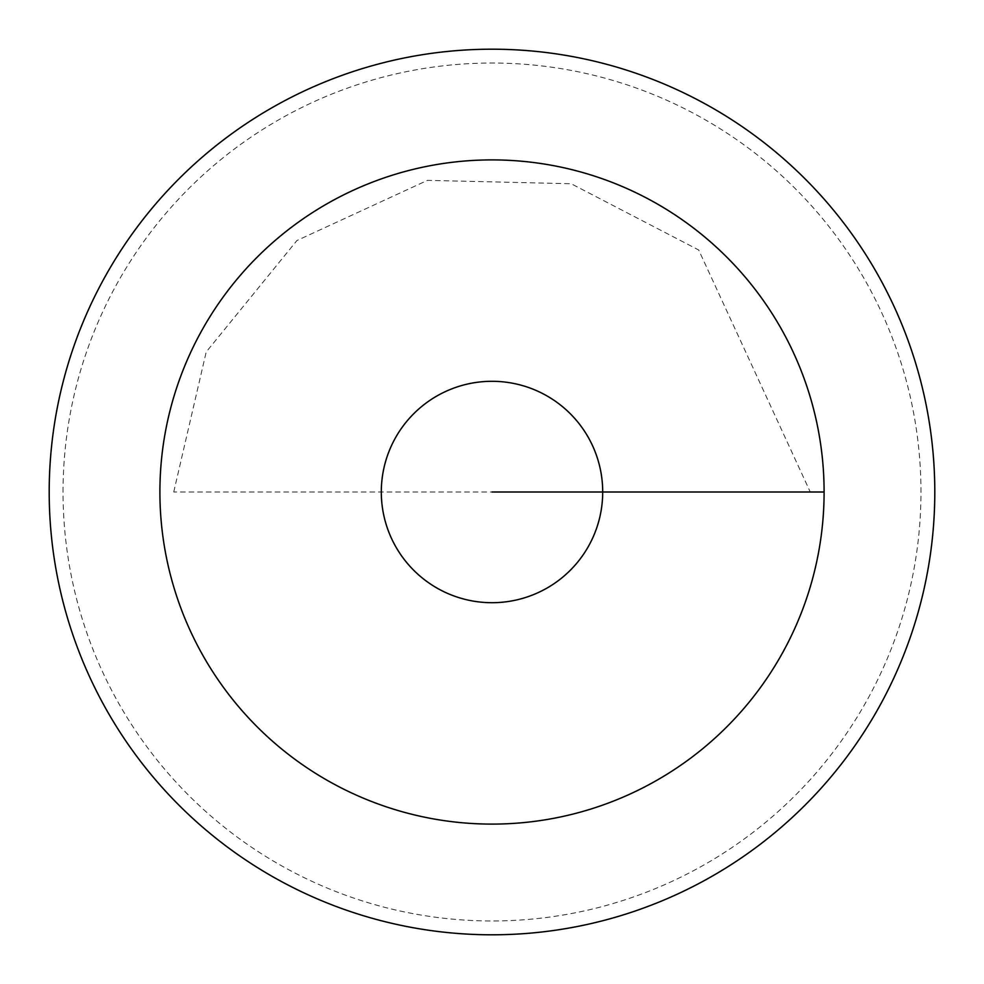 <?xml version="1.0" encoding="UTF-8"?>
<svg xmlns="http://www.w3.org/2000/svg" width="984" height="984" viewBox="0 0 984 984"><rect width="100%" height="100%" fill="white"/><g stroke="black" fill="none" stroke-linecap="round" stroke-linejoin="round"><path stroke-width="0.74" stroke-dasharray="4.92 3.69" d="M159.9 492A332.1 332.1 0 0 1 492 159.9A332.1 332.1 0 0 1 824.1 492A332.1 332.1 0 0 1 492 824.1A332.1 332.1 0 0 1 159.9 492A332.1 332.1 0 0 0 492 824.1A332.1 332.1 0 0 0 824.1 492A332.1 332.1 0 0 0 492 159.9A332.1 332.1 0 0 0 159.9 492A332.1 332.1 0 0 1 492 159.9A332.1 332.1 0 0 1 824.1 492A332.1 332.1 0 0 1 492 824.1A332.1 332.1 0 0 1 159.9 492M49.2 492A442.8 442.8 0 0 0 492 934.8A442.8 442.8 0 0 0 934.8 492A442.8 442.8 0 0 0 492 49.2A442.8 442.8 0 0 0 49.2 492M63.038 492A428.962 428.962 0 0 1 492 63.038A428.962 428.962 0 0 1 920.962 492A428.962 428.962 0 0 1 492 920.962A428.962 428.962 0 0 1 63.038 492M173.738 492L206.197 351.989L296.934 240.526L427.462 180.355L571.15 183.737L698.689 249.985L810.262 492L173.738 492"/><path stroke-width="1.48" d="M49.2 492A442.8 442.8 0 0 0 492 934.8A442.8 442.8 0 0 0 934.8 492A442.8 442.8 0 0 0 492 49.2A442.8 442.8 0 0 0 49.2 492M824.1 492A332.1 332.1 0 0 0 492 159.9A332.1 332.1 0 0 0 159.9 492A332.1 332.1 0 0 0 492 824.1A332.1 332.1 0 0 0 824.1 492L492 492M602.7 492A110.7 110.7 0 0 0 492 381.3A110.7 110.7 0 0 0 381.3 492A110.7 110.7 0 0 0 492 602.7A110.7 110.7 0 0 0 602.7 492"/></g></svg>

